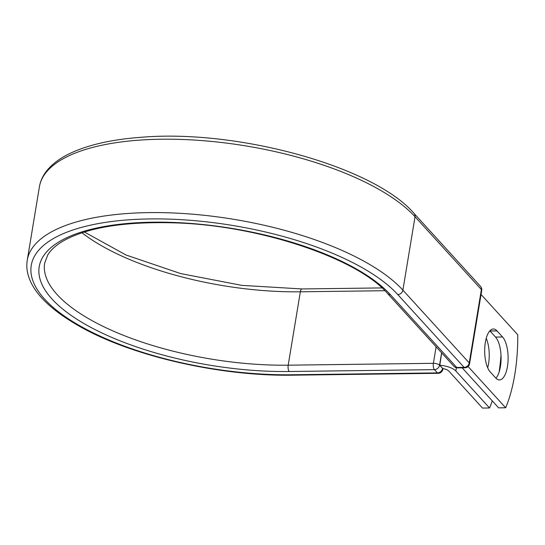<?xml version="1.0" encoding="UTF-8"?>
<svg xmlns="http://www.w3.org/2000/svg" width="545" height="545" viewBox="0 0 545 545"><rect width="100%" height="100%" fill="white"/><g stroke="black" fill="none" stroke-linecap="round" stroke-linejoin="round"><path stroke-width="0.82" d="M507.443 366.587A22.44 8.945 89.3 0 0 502.565 336.987L497.026 330.91A22.44 8.945 89.3 0 0 493.341 328.989A22.44 8.945 89.3 0 0 484.825 346.845A22.44 8.945 89.3 0 0 490.234 371.942L495.773 378.019A22.44 8.945 89.3 0 0 499.458 379.94A22.44 8.945 89.3 0 0 507.443 366.587M495.923 378.182A22.44 8.945 89.3 0 0 500.412 366.676A22.44 8.945 89.3 0 0 495.534 337.076L489.996 330.999A22.44 8.945 89.3 0 0 489.853 330.842M486.235 338.316A22.44 8.945 -90.7 0 1 488.565 363.753A22.44 8.945 -90.7 0 1 487.686 367.786M489.553 407.973L455.858 371.002A14.947 5.614 -170.6 0 0 439.788 365.239L442.554 368.277A4.789 1.799 9.4 0 1 442.731 368.509A7.283 2.732 -170.6 0 1 448.828 371.097L482.523 408.069L489.553 407.973A99.824 39.778 89.3 0 0 492.264 400.875M499.091 372.194A99.824 39.778 89.3 0 0 500.998 355.074M441.675 352.887L439.788 365.239M481.044 294.47L517.75 334.753A99.824 39.778 -90.7 0 1 505.665 407.769L498.634 407.858L462.14 367.814M468.073 366.526L505.665 407.769M495.534 337.076L502.565 336.987M456.397 367.759L455.858 371.002M441.6 352.806L439.549 365.191L442.554 368.277M84.346 231.993L126.052 255.026L180.742 273.597L241.83 285.369L302.053 288.952A4.789 1.907 89.3 0 0 300.343 291.8L288.196 365.184A4.789 1.907 89.3 0 0 289.238 371.506A184.469 69.276 -170.6 0 1 52.027 299.035A184.469 69.276 -170.6 0 1 153.165 222.19A184.469 69.276 -170.6 0 1 390.377 294.668A4.789 4.013 -42.3 0 1 387.563 293.51L453.903 366.308A4.789 4.013 -42.3 0 0 456.717 367.466L464.115 367.371A4.789 4.013 -42.3 0 0 469.238 362.929L402.891 290.131L415.038 216.747A197.324 74.1 -170.6 0 0 202.972 140.671A197.324 74.1 -170.6 0 0 39.397 186.853L27.25 260.238A197.324 74.1 -170.6 0 1 190.825 214.056A197.324 74.1 -170.6 0 1 402.891 290.131A4.789 4.013 -42.3 0 1 397.775 294.572A192.535 72.301 -170.6 0 0 150.188 218.927A192.535 72.301 -170.6 0 0 44.629 299.13A192.535 72.301 -170.6 0 0 292.215 374.769A4.789 1.907 89.3 0 0 292.999 375.178L438.187 373.305A4.789 1.907 -90.7 0 1 437.403 372.896L434.426 369.633A4.789 1.907 -90.7 0 1 433.384 363.311L436.123 346.797M292.215 374.769L437.403 372.896A4.789 4.013 137.7 0 0 442.52 368.461A4.789 1.799 9.4 0 1 442.853 369.299L442.976 368.549M81.948 232.763A179.68 67.471 -170.6 0 0 300.343 291.8L384.879 290.71M387.563 293.51C357.466 258.214 258.35 224.942 173.31 222.83C123.449 221.508 86.587 227.653 62.716 241.265C55.665 245.522 50.685 250.073 47.783 254.924L44.663 263.119A179.68 67.471 -170.6 0 0 288.196 365.184L433.384 363.311A4.789 1.799 9.4 0 1 439.549 365.191A4.789 4.013 137.7 0 1 434.426 369.633L289.238 371.506M397.775 294.572L464.115 367.371A4.789 1.907 89.3 0 0 464.905 367.78A4.789 4.789 0 0 0 469.565 363.767A4.789 1.799 9.4 0 0 469.238 362.929L481.385 289.545L415.038 216.747A4.789 4.013 -42.3 0 0 414.186 213.579C374.381 166.722 238.165 129.165 141.782 137.238C112.631 139.322 88.924 144.616 70.666 153.111C59.677 158.268 51.4 164.563 45.841 171.988C42.449 176.594 40.296 181.553 39.397 186.853M390.377 294.668L456.717 367.466A4.789 1.907 89.3 0 0 457.507 367.875L464.905 367.78M469.565 363.767L481.719 290.39A4.789 1.799 9.4 0 0 481.385 289.545A4.789 4.013 -42.3 0 0 480.533 286.377L414.186 213.579M489.996 330.999L497.026 330.91M302.053 288.952L381.956 287.917M27.25 260.238C26.392 265.531 26.828 270.899 28.544 276.329C34.001 293.728 51.598 310.725 81.328 327.334C133.981 356.73 221.631 376.493 292.999 375.178M438.187 373.305A4.789 4.789 0 0 0 442.853 369.299M453.903 366.308A4.789 4.789 0 0 0 457.507 367.875M481.719 290.39A4.789 4.789 0 0 0 480.533 286.377"/></g></svg>
